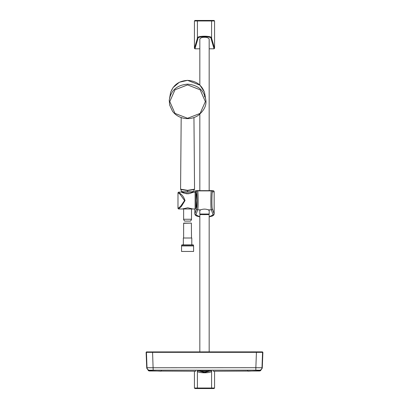 <?xml version="1.0" encoding="UTF-8"?>
<svg xmlns="http://www.w3.org/2000/svg" width="409" height="409" viewBox="0 0 409 409"><rect width="100%" height="100%" fill="white"/><g stroke="black" fill="none" stroke-linecap="round" stroke-linejoin="round"><path stroke-width="0.61" d="M197.813 370.891L211.187 370.891M213.293 370.861L213.237 371.203L259.342 370.983A2.628 2.623 62.2 0 0 260.538 370.682L262.256 368.161L262.885 352.343L262.558 351.924L261.791 351.873L146.442 351.924L146.115 352.343L146.744 368.161L148.462 370.682A2.628 2.623 117.8 0 0 149.658 370.983L149.602 370.217L153.181 370.16L152.572 352.343L256.428 352.343L255.855 367.696L261.99 367.747L261.929 368.524M259.342 370.983L259.398 370.217L255.819 370.16L153.181 370.16M195.707 370.861L195.763 371.203L149.658 370.983M247.588 370.825L248.007 371.167A0.419 0.419 2 0 1 247.721 371.06A0.419 0.419 4.5 0 0 248.007 371.167L260.538 370.682M146.437 352.343L147.01 367.747L255.855 367.696L255.819 370.16M262.563 352.343L261.99 367.747A2.628 2.623 -51.7 0 1 259.398 370.217M262.573 352.343A0.419 0.419 90 0 0 262.246 351.924A0.419 0.419 90.3 0 1 262.573 352.343L256.428 352.343L256.423 351.924L261.325 351.929M147.675 351.929L256.402 351.929M149.602 370.217A2.628 2.623 -128.3 0 1 147.01 367.747L147.071 368.524M146.427 352.343A0.419 0.419 90 0 1 146.754 351.924A0.419 0.419 89.7 0 0 146.427 352.343L152.572 352.343L152.598 351.929M191.795 244.889L187.567 244.889L193.237 244.889L191.795 244.889L191.795 238.002L183.339 238.002L183.339 244.889L181.898 244.889L187.567 244.889M187.567 245.942L193.595 245.942L193.595 251.453L181.54 251.453L181.54 245.942L187.567 245.942M191.504 238.002L191.361 223.109L183.631 223.294L183.631 238.002M214.567 20.977L194.433 20.977L194.965 20.45L214.035 20.45L214.567 20.977L214.567 48.267L214.055 48.804L211.064 38.681C212.327 36.053 196.673 36.053 197.936 38.681L194.945 48.804L199.827 48.804M209.173 48.804L214.055 48.804M194.945 48.804L194.433 48.267L197.414 38.19C196.049 35.557 212.951 35.557 211.586 38.19A0.527 0.491 163.5 0 1 211.064 38.681M194.433 20.977L194.433 48.267M199.827 114.229L199.827 190.666L209.173 190.666L209.173 39.013C208.268 37.766 206.709 37.193 204.5 37.291C202.291 37.193 200.732 37.766 199.827 39.013L199.827 85.036M197.936 20.45A0.527 0.521 90 0 0 197.414 20.977L197.414 38.19A0.527 0.491 16.5 0 0 197.936 38.681M208.314 209.843C205.783 208.881 203.237 208.881 200.686 209.843L199.807 210.548L199.807 214.035L209.193 214.035L209.193 210.548L208.314 209.843L211.361 209.843C210.579 210.246 210.773 188.14 211.525 190.891L213.079 190.676L209.173 190.579L213.426 190.712L214.158 191.714L214.122 213.83A1.048 1.017 161.1 0 1 213.079 214.848L211.361 209.843A1.048 1.017 -18.9 0 0 212.409 208.825L214.158 214.014L214.158 191.714M194.842 208.994L194.842 214.009L196.591 208.825C197.373 209.183 197.179 189.49 196.427 191.939L194.842 191.714L195.083 191.049L196.008 190.645L199.827 190.579L195.921 190.676L197.475 190.891C198.227 188.14 198.421 210.246 197.639 209.843L200.686 209.843M199.827 351.873L199.827 215.093L200.333 214.567A0.527 0.527 0 0 1 199.807 214.035C200.64 214.822 198.263 214.48 204.48 214.628C210.512 214.48 208.472 214.832 209.193 214.035A0.527 0.527 0 0 1 208.667 214.561L200.333 214.561M208.631 370.789C205.875 372.067 203.125 372.067 200.369 370.789M213.079 190.676A1.048 1.048 82 0 1 214.122 191.724L212.573 191.939C211.821 189.49 211.627 209.183 212.409 208.825M195.967 193.764L196.412 193.764L196.99 200.563L196.412 207.363L195.967 207.363L195.926 192.93L195.926 208.191L195.113 208.989L195.113 192.138L195.926 192.93M194.878 208.994L194.878 213.83A1.048 1.017 18.9 0 0 195.921 214.848L199.827 216.821M195.113 192.138L193.886 192.102L188.733 193.743L186.417 193.743L181.248 192.082L178.559 192.158L180.517 193.81C182.475 195.175 183.978 197.424 185.026 200.563L181.31 206.519L178.559 208.968L177.981 208.416L180.512 206.397L184.566 200.563L180.047 194.26L177.981 192.705L177.981 208.416M178.559 208.968L195.113 208.989M198.263 370.851L204.5 372.492L210.737 370.851M194.433 388.023L214.567 388.023L214.035 388.55L194.965 388.55L194.433 388.023L194.433 371.198M214.567 388.023L214.567 371.198M211.064 388.55A0.527 0.521 -90 0 0 211.586 388.023L211.586 370.81C212.951 373.443 196.049 373.443 197.414 370.81L197.414 388.023A0.527 0.521 -90 0 0 197.936 388.55M187.567 191.33C179.776 191.33 179.776 191.33 187.567 191.33C195.359 191.33 195.359 191.33 187.567 191.33L187.567 190.604C178.401 189.06 178.401 189.065 187.567 190.62C196.739 189.065 196.739 189.06 187.567 190.604L187.567 190.374C196.78 188.81 196.78 188.8 187.567 190.333C178.36 188.8 178.36 188.81 187.567 190.374M181.187 117.567L180.584 189.035L181.53 191.33L181.826 191.33M193.948 117.567L194.551 189.035L193.605 191.33L193.309 191.33M189.398 118.559L185.742 118.559M187.567 84.908L174.991 89.796L169.781 101.59L174.991 113.39L187.567 118.278L200.144 113.39L205.354 101.59L200.144 89.796L187.567 84.908M204.464 94.673L204.592 96.759M181.463 192.128L181.724 191.857L193.411 191.857L193.672 192.128M184.633 221.095L183.631 219.664L183.999 219.26L191.136 219.26L191.504 219.664L190.502 221.095L184.633 221.095M213.237 371.203L247.915 371.075L247.588 370.743M161.412 370.743L161.085 371.075L195.763 371.203M256.428 351.924L256.433 352.343M152.572 351.924L152.567 352.343M161.412 370.825L160.993 371.167A0.419 0.419 178 0 0 161.279 371.06A0.419 0.419 175.5 0 1 160.993 371.167L148.462 370.682M193.503 245.942L193.503 245.155L181.632 245.155L181.898 244.889M211.064 20.45A0.527 0.521 90 0 1 211.586 20.977L211.586 38.19L214.567 48.267M196.427 191.939A1.048 1.048 -82 0 1 197.475 190.891L211.525 190.891A1.048 1.048 82 0 1 212.573 191.939M196.591 208.825A1.048 1.017 18.9 0 0 197.639 209.843L195.921 214.848M209.173 216.821L213.079 214.848M195.921 190.676A1.048 1.048 98 0 0 194.878 191.724L194.878 192.128M185.026 200.563L184.566 200.563M180.047 194.26A0.629 0.435 -45.5 0 1 180.517 193.81M169.234 100.716L169.265 100.185C170.916 90.358 177.015 85.021 187.567 84.162C198.12 85.021 204.219 90.358 205.87 100.174L205.896 100.609M169.265 100.185L170.568 92.7C173.263 84.985 178.932 80.88 187.567 80.384C196.208 80.88 201.872 84.985 204.572 92.7L205.87 100.174C206.596 105.66 203.963 110.798 197.966 115.604C193.789 118.221 189.224 119.142 184.275 118.365C179.331 117.444 175.395 115.052 172.47 111.187L169.623 104.975L169.27 100.185M193.641 192.128L181.565 192.128M262.103 351.873L261.637 351.929M146.897 351.873L147.363 351.929M181.632 245.942L181.632 245.155M193.503 245.155L193.237 244.889M191.361 223.109L183.774 223.109M209.173 351.873L209.173 215.093M194.842 191.714L194.842 192.128M209.173 216.862L212.327 216.059L213.81 215.022L214.158 214.009M199.827 216.862L196.673 216.059L195.19 215.022L194.842 214.009M195.967 207.363L195.926 208.191M181.248 192.082C181.591 191.381 181.473 193.672 189.541 193.534L193.886 192.102M181.985 209.055L187.751 207.787L193.155 209.04M178.559 192.158L177.981 192.705M182.787 191.33L182.787 191.857M192.348 191.33L192.348 191.857M170.89 91.682L173.079 87.531L179.382 82.25L187.567 80.348L199.97 85.169L204.316 91.887M191.504 219.664L191.504 208.564M183.631 219.664L183.631 208.58"/></g></svg>
